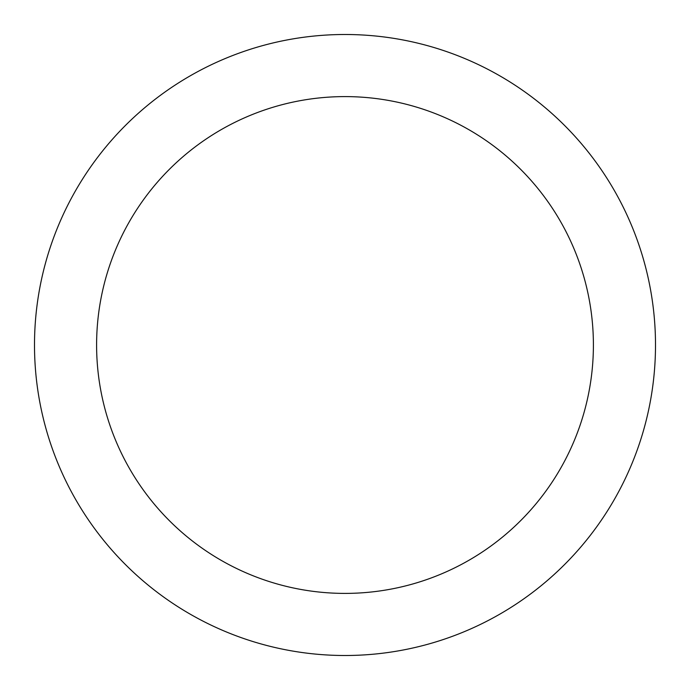 <?xml version="1.0" encoding="UTF-8"?>
<svg xmlns="http://www.w3.org/2000/svg" width="690" height="690" viewBox="0 0 690 690"><rect width="100%" height="100%" fill="white"/><g stroke="black" fill="none" stroke-linecap="round" stroke-linejoin="round"><path stroke-width="1.03" d="M593.4 345A248.4 248.4 0 0 0 345 96.6A248.4 248.4 0 0 0 96.6 345A248.4 248.4 0 0 0 345 593.4A248.4 248.4 0 0 0 593.4 345M655.5 345A310.5 310.5 0 0 0 345 34.5A310.5 310.5 0 0 0 34.5 345A310.5 310.5 0 0 0 345 655.5A310.5 310.5 0 0 0 655.5 345"/></g></svg>
